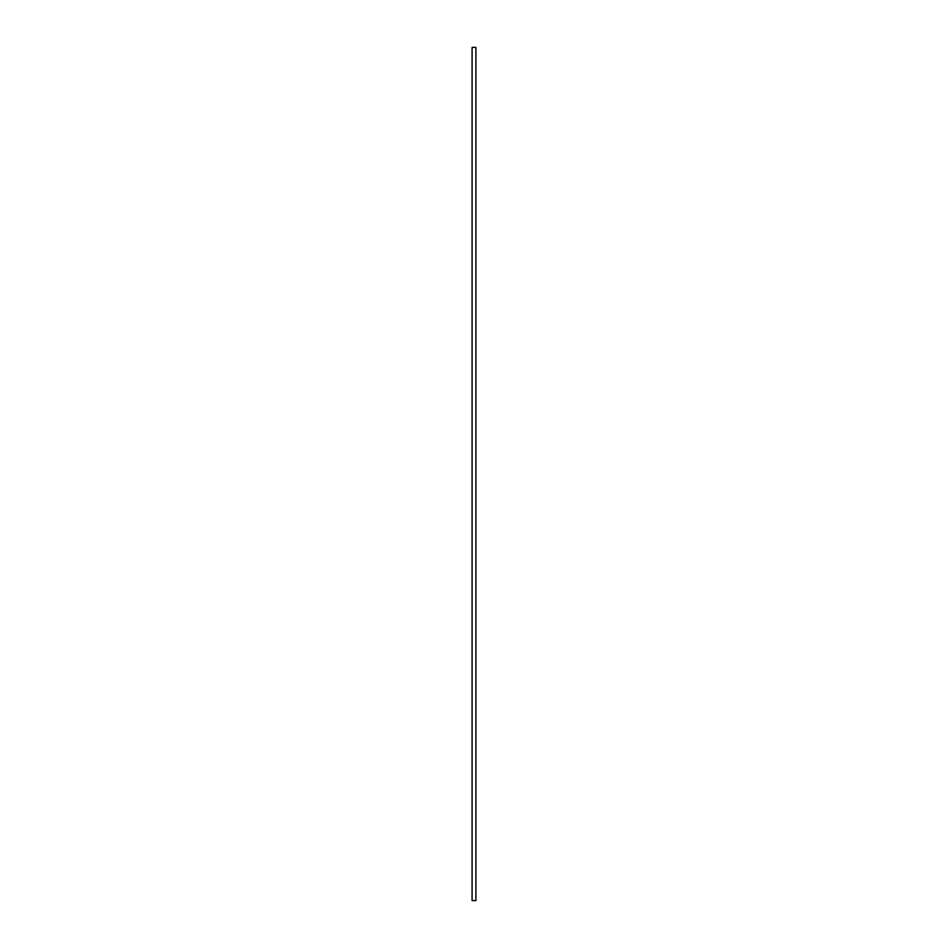 <?xml version="1.0" encoding="UTF-8"?>
<svg xmlns="http://www.w3.org/2000/svg" width="948" height="948" viewBox="0 0 948 948"><rect width="100%" height="100%" fill="white"/><g stroke="black" fill="none" stroke-linecap="round" stroke-linejoin="round"><path stroke-width="1.42" d="M472.092 900.6L475.908 900.6L475.908 47.4L472.092 47.4L472.092 900.6"/></g></svg>
